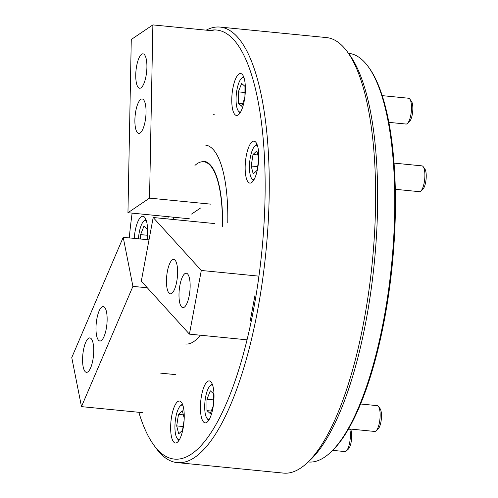 <?xml version="1.0" encoding="UTF-8"?>
<svg xmlns="http://www.w3.org/2000/svg" width="498" height="498" viewBox="0 0 498 498"><rect width="100%" height="100%" fill="white"/><g stroke="black" fill="none" stroke-linecap="round" stroke-linejoin="round"><path stroke-width="0.75" d="M147.134 239.669A21.072 6.511 -84.4 0 0 147.645 232.641A21.072 6.511 -84.4 0 0 142.92 216.263A21.072 6.511 -84.4 0 0 134.217 238.393M245.165 166.724A21.072 6.511 -84.4 0 0 249.89 183.096A21.072 6.511 -84.4 0 0 258.755 157.536A21.072 6.511 -84.4 0 0 254.03 141.158A21.072 6.511 -84.4 0 0 245.165 166.724M231.775 99.083A21.072 6.511 -84.4 0 0 236.5 115.461A21.072 6.511 -84.4 0 0 245.358 89.901A21.072 6.511 -84.4 0 0 240.634 73.523A21.072 6.511 -84.4 0 0 231.775 99.083M170.652 426.612A21.072 6.511 -84.4 0 0 175.377 442.99A21.072 6.511 -84.4 0 0 184.235 417.424A21.072 6.511 -84.4 0 0 179.51 401.046A21.072 6.511 -84.4 0 0 170.652 426.612M200.42 406.486A21.072 6.511 -84.4 0 0 205.145 422.864A21.072 6.511 -84.4 0 0 214.009 397.298A21.072 6.511 -84.4 0 0 209.285 380.92A21.072 6.511 -84.4 0 0 200.42 406.486M347.174 51.555L349.615 54.88A215.578 66.639 95.6 0 1 377.54 208.662A215.578 66.639 95.6 0 1 309.582 460.656L306.538 463.433A218.821 67.641 -84.4 0 0 375.517 207.654A218.821 67.641 -84.4 0 0 347.174 51.555A218.821 67.641 -84.4 0 0 326.458 37.574L220.097 27.079A218.821 67.641 95.6 0 1 269.157 197.158A218.821 67.641 95.6 0 1 177.126 462.605A218.821 67.641 95.6 0 1 156.416 448.623L153.969 445.299A215.578 66.639 -84.4 0 0 224.978 406.617A215.578 66.639 -84.4 0 0 265.042 197.563A215.578 66.639 -84.4 0 0 209.639 30.503M132.132 213.125A215.578 66.639 -84.4 0 0 129.237 237.901M206.184 30.16A218.821 67.641 95.6 0 1 220.097 27.079M185.729 344.012A99.955 30.901 -84.4 0 0 200.264 335.198A99.955 30.901 -84.4 0 1 185.729 344.012M138.836 412.288A215.578 66.639 -84.4 0 0 153.969 445.299M227.767 222.762A99.955 30.901 -84.4 0 0 205.357 145.067A99.955 30.901 -84.4 0 1 227.767 222.762M168.231 216.686A99.955 30.901 -84.4 0 0 167.832 218.952A99.955 30.901 -84.4 0 1 168.231 216.686M177.126 462.605L283.487 473.1A218.821 67.641 -84.4 0 0 306.538 463.433M222.544 226.291A83.745 25.89 -84.4 0 0 203.769 161.196M173.416 217.203A83.745 25.89 -84.4 0 0 172.98 219.456M222.369 226.409A83.203 25.722 -84.4 0 0 194.948 165.411M173.59 217.215A83.203 25.722 -84.4 0 0 173.155 219.475M146.904 67.274A17.287 5.347 -84.4 0 0 143.026 53.834A17.287 5.347 -84.4 0 0 135.755 74.812A17.287 5.347 -84.4 0 0 139.633 88.246A17.287 5.347 -84.4 0 0 146.904 67.274M146.038 112.417A17.287 5.347 -84.4 0 0 142.16 98.978A17.287 5.347 -84.4 0 0 134.89 119.95A17.287 5.347 -84.4 0 0 138.761 133.389A17.287 5.347 -84.4 0 0 146.038 112.417M210.909 204.168L149.549 198.117L127.949 212.714L189.308 218.771M127.949 212.714L131.273 39.498L152.874 24.9L214.233 30.957M191.581 214.065L200.464 208.064M149.549 198.117L152.874 24.9M85.644 342.468A17.287 5.347 -84.4 0 0 82.587 361.143A17.287 5.347 -84.4 0 0 86.459 372.336A17.287 5.347 -84.4 0 0 90.661 367.792A17.287 5.347 -84.4 0 0 93.717 349.117A17.287 5.347 -84.4 0 0 89.852 337.924A17.287 5.347 -84.4 0 0 85.644 342.468M99.052 311.132A17.287 5.347 -84.4 0 0 95.996 329.807A17.287 5.347 -84.4 0 0 99.861 340.999A17.287 5.347 -84.4 0 0 104.07 336.455A17.287 5.347 -84.4 0 0 107.126 317.78A17.287 5.347 -84.4 0 0 103.26 306.587A17.287 5.347 -84.4 0 0 99.052 311.132M149.014 239.855L123.205 237.309L132.916 286.375L81.479 406.629L142.839 412.686M132.916 286.375L147.321 287.794M123.205 237.309L71.762 357.564L81.479 406.629M181.502 306.849A17.287 5.347 -84.4 0 0 182.872 307.627A17.287 5.347 -84.4 0 0 189.607 293.278A17.287 5.347 -84.4 0 0 187.634 273.993A17.287 5.347 -84.4 0 0 186.264 273.215A17.287 5.347 -84.4 0 0 179.529 287.564A17.287 5.347 -84.4 0 0 181.502 306.849M168.965 293.048A17.287 5.347 -84.4 0 0 170.335 293.826A17.287 5.347 -84.4 0 0 177.07 279.478A17.287 5.347 -84.4 0 0 175.097 260.193A17.287 5.347 -84.4 0 0 173.727 259.414A17.287 5.347 -84.4 0 0 166.992 273.763A17.287 5.347 -84.4 0 0 168.965 293.048M247.027 339.817L189.421 334.133L141.301 281.171L153.185 217.508L201.298 270.464L258.929 276.147M153.185 217.508L214.545 223.558M255.076 294.853L250.189 321.042M189.421 334.133L201.298 270.464M146.306 220.552A17.287 5.347 -84.4 0 0 143.953 220.956A17.287 5.347 -84.4 0 0 143.798 221.093A17.287 5.347 -84.4 0 0 138.45 238.81M147.227 238.891L147.246 229.105L143.941 226.173L140.617 234.602L140.604 239.028M147.234 235.255L140.617 234.602M378.461 406.468L380.092 408.677A10.807 3.343 95.6 0 1 381.038 411.055A10.807 3.343 95.6 0 1 378.082 429.021L376.052 430.876A12.967 4.009 -84.4 0 0 379.601 409.319A12.967 4.009 -84.4 0 0 378.461 406.468A12.967 4.009 -84.4 0 0 377.235 405.64L360.546 403.99M212.671 385.209A17.287 5.347 -84.4 0 0 210.162 385.751A17.287 5.347 -84.4 0 0 205.431 414.492A17.287 5.347 -84.4 0 0 206.95 418.295A17.287 5.347 -84.4 0 0 209.303 419.322M213.592 403.548L213.611 393.762L210.305 390.83L206.981 399.259L206.956 410.626L210.262 413.564L213.281 405.914M348.525 428.865L374.689 431.449A12.967 4.009 -84.4 0 0 376.052 430.876M211.252 411.049L206.956 410.626M213.598 399.913L206.981 399.259M409.81 99.065L411.441 101.281A10.807 3.343 95.6 0 1 412.369 114.023A10.807 3.343 95.6 0 1 409.437 121.624L407.408 123.473A12.967 4.009 -84.4 0 0 410.925 114.353A12.967 4.009 -84.4 0 0 409.81 99.065A12.967 4.009 -84.4 0 0 408.584 98.237L382.246 95.641M388.894 122.359L406.038 124.046A12.967 4.009 -84.4 0 0 407.408 123.473M244.02 77.812A17.287 5.347 -84.4 0 0 241.511 78.354A17.287 5.347 -84.4 0 0 236.818 90.518A17.287 5.347 -84.4 0 0 238.299 110.898A17.287 5.347 -84.4 0 0 240.659 111.919M244.941 96.151L244.96 86.366L241.661 83.427L238.33 91.862L238.305 103.229L241.611 106.167L244.63 98.517M242.601 103.652L238.305 103.229M244.948 92.516L238.33 91.862M350.486 429.058A10.807 3.343 95.6 0 1 351.526 439.529A10.807 3.343 95.6 0 1 348.314 449.146L346.284 450.995A12.967 4.009 -84.4 0 0 349.882 441.371A12.967 4.009 -84.4 0 0 349.714 428.983M332.676 450.36L344.915 451.568A12.967 4.009 -84.4 0 0 346.284 450.995M182.897 405.335A17.287 5.347 -84.4 0 0 180.388 405.876A17.287 5.347 -84.4 0 0 175.19 421.794A17.287 5.347 -84.4 0 0 177.176 438.421A17.287 5.347 -84.4 0 0 177.867 439.136A17.287 5.347 -84.4 0 0 179.535 439.441M184.216 418.252L182.324 410.788L178.502 414.373L176.684 425.902L178.701 433.851L182.523 430.266L184.136 420.032M183.357 414.853L178.502 414.373M183.108 426.537L176.684 425.902M423.207 166.699L424.838 168.915A10.807 3.343 95.6 0 1 426.238 175.713A10.807 3.343 95.6 0 1 422.827 189.259L420.798 191.108A12.967 4.009 -84.4 0 0 424.894 174.854A12.967 4.009 -84.4 0 0 423.207 166.699A12.967 4.009 -84.4 0 0 421.98 165.871L394.08 163.12M257.416 145.447A17.287 5.347 -84.4 0 0 254.908 145.989A17.287 5.347 -84.4 0 0 249.448 167.658A17.287 5.347 -84.4 0 0 251.695 178.533A17.287 5.347 -84.4 0 0 254.048 179.554M258.73 158.364L256.844 150.9L253.015 154.486L251.204 166.015L253.214 173.964L257.043 170.378L258.649 160.144M395.331 189.302L419.434 191.68A12.967 4.009 -84.4 0 0 420.798 191.108M257.628 166.649L251.204 166.015M257.871 154.965L253.015 154.486M308.15 461.957L308.337 461.976A205.313 63.47 -84.4 0 0 324.565 457.183A205.313 63.47 -84.4 0 0 329.962 452.906A205.313 63.47 -84.4 0 0 391.658 263.89A205.313 63.47 -84.4 0 0 368.09 66.458A205.313 63.47 -84.4 0 0 348.656 53.336L348.469 53.317M368.09 66.458L368.906 67.566A204.23 63.134 95.6 0 1 392.349 263.959A204.23 63.134 95.6 0 1 330.977 451.985L329.962 452.906M214.433 114.795L213.605 114.714M175.352 374.596L160.686 373.145M253.806 308.113L252.623 307.994M143.798 221.093L145.821 219.245M210.162 385.751L212.185 383.902M206.95 418.295L208.575 420.505M238.299 110.898L239.924 113.108M241.511 78.354L243.534 76.505M177.176 438.421L178.801 440.63M180.388 405.876L182.411 404.027M254.908 145.989L256.931 144.14M251.695 178.533L253.32 180.743"/></g></svg>

